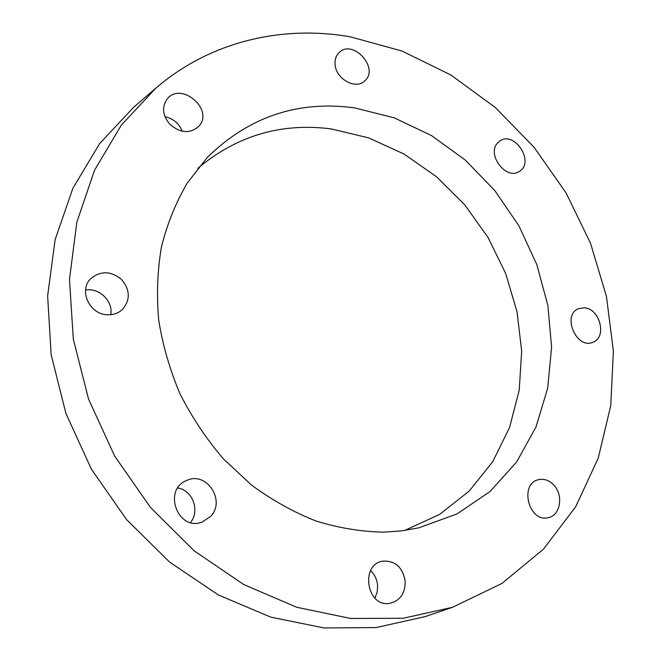 <?xml version="1.0" encoding="UTF-8"?>
<svg xmlns="http://www.w3.org/2000/svg" width="661" height="661" viewBox="0 0 661 661"><rect width="100%" height="100%" fill="white"/><g stroke="black" fill="none" stroke-linecap="round" stroke-linejoin="round"><path stroke-width="0.99" d="M190.508 522.512C200.266 510.763 192.607 490.156 177.751 488.008M210.586 516.456L202.043 522.124C177.842 531.584 162.441 489.702 186.625 480.506C206.348 470.756 226.202 500.608 210.586 516.456M110.726 314.71C113.411 301.35 99.29 287.452 85.575 290.063M107.413 314.768C89.623 314.529 78.444 290.435 90.656 278.744C100.522 270.58 110.825 270.828 121.541 279.479C130.275 290.03 130.498 300.119 122.202 309.728C118.112 313.339 113.18 315.016 107.413 314.768M182.271 131.266C179.04 123.409 173.281 118.567 164.977 116.724M169.712 124.144C162.656 115.559 161.705 107.313 166.861 99.414C180.627 80.584 214.742 109.643 198.754 126.35C189.897 134.001 180.222 133.266 169.712 124.144M335.036 63.919C334.813 59.399 336.077 55.714 338.837 52.855C352.379 38.173 379.918 68.1 364.748 80.873C355.783 90.227 335.325 78.692 335.036 63.919M497.849 142.702L499.666 141.132C514.275 130.101 535.228 162.226 519.414 171.339C506.268 180.907 486 154.063 497.849 142.702M584.035 307.803C599.808 308.076 607.459 337.465 592.892 342.258C576.475 349.71 561.652 315.016 578.507 308.712L584.035 307.803M553.645 484.877C563.85 495.023 560.47 515.754 548.085 517.703C528.66 522.711 519.017 483.513 538.599 479.663C544.077 478.49 549.093 480.225 553.645 484.877M374.894 598.122L377.15 592.206L377.638 585.737C377.134 579.647 374.787 574.632 370.59 570.674M405.21 581.391C405.168 593.595 399.946 600.932 389.536 603.41C366.607 607.451 359.956 564.304 382.818 561.139C395.261 560.52 402.731 567.27 405.21 581.391M155.856 88.144L133.927 106.999L99.687 143.553L72.9 188.22L55.136 239.629L47.625 295.897L51.153 354.701L65.91 413.398L91.433 469.244L126.581 519.596L169.646 562.123L218.502 595.032L270.787 617.143L324.097 627.95L376.175 627.57L425.056 616.639L452.438 607.327L501.955 583.44L543.433 549.184L575.739 506.673L598.246 458.106L610.756 405.573L613.375 351.049L606.443 296.343L590.48 243.141L566.113 192.987L534.129 147.337L495.411 107.586L450.984 75.065L402.062 51.054L350.074 36.76C282.346 25.002 210.438 41.197 155.856 88.144L121.434 124.987L94.564 170.158L76.825 222.261L69.479 279.413L73.321 339.233L88.533 399.029L114.626 455.999L150.444 507.408L194.227 550.886L243.81 584.58L296.764 607.277L350.661 618.465L403.218 618.266L452.438 607.327M404.639 530.469L439.557 514.44L469.269 491.032L492.817 461.552L509.581 427.444L519.224 390.172L521.669 351.181L517.059 311.868L505.698 273.547L488.049 237.481L464.724 204.819L436.45 176.677L404.094 154.063L368.673 137.885L331.351 128.945C281.412 122.45 236.886 135.588 197.779 168.357M354.866 107.933C298.094 100.133 248.858 116.683 207.157 157.574L187.146 183.221C175.876 202.506 167.34 223.608 161.524 246.536C157.425 270.242 156.475 294.682 158.665 319.866C162.705 345.125 169.844 369.83 180.081 393.981C191.979 417.43 206.422 439.069 223.41 458.883L251.544 485.083C271.96 500.104 293.385 512.06 315.818 520.942C338.49 527.957 361.03 531.7 383.43 532.163L401.326 530.907L418.686 527.866L457.024 513.928L490.065 491.495L516.638 461.998L535.98 427.023L547.672 388.205L551.596 347.157L547.862 305.44L536.798 264.532L518.91 225.831L494.841 190.624L465.377 160.152L431.459 135.546L394.196 117.84L354.866 107.933"/></g></svg>
